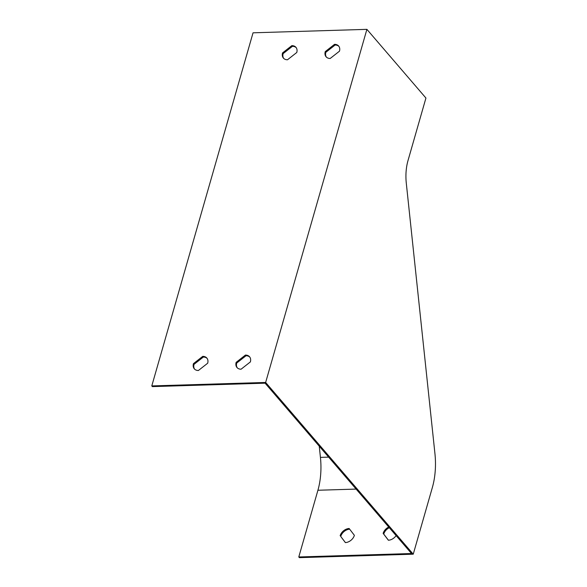 <?xml version="1.0" encoding="UTF-8"?>
<svg xmlns="http://www.w3.org/2000/svg" width="587" height="587" viewBox="0 0 587 587"><rect width="100%" height="100%" fill="white"/><g stroke="black" fill="none" stroke-linecap="round" stroke-linejoin="round"><path stroke-width="0.88" d="M249.805 357.101A8.269 6.024 -40.7 0 0 246.019 355.759L236.73 363.037A8.269 6.024 -40.7 0 0 237.302 367.851M338.904 46.373A8.269 6.024 -40.7 0 0 335.118 45.023L325.836 52.309A8.269 6.024 -40.7 0 0 326.401 57.122M151.791 385.916L152.385 386.606L265.097 383.179L411.509 553.534L298.79 556.96L299.385 557.65L413.241 554.187L432.37 487.474A49.609 25.219 88.3 0 0 434.945 453.7L406.285 183.093A33.07 16.81 -91.7 0 1 408.002 160.574L425.935 98.044L366.897 29.35L253.041 32.813L151.791 385.916L265.647 382.453L366.897 29.35M296.215 47.672A8.269 6.024 -40.7 0 0 292.421 46.322L283.139 53.608A8.269 6.024 -40.7 0 0 283.704 58.421M207.108 358.4A8.269 6.024 -40.7 0 0 203.322 357.057L194.04 364.336A8.269 6.024 -40.7 0 0 194.605 369.15M389.32 527.72A8.269 6.024 -40.7 0 0 383.737 534.082L388.44 540.231M349.669 529.181A8.269 6.024 -40.7 0 0 340.731 536.452L345.435 542.601M396.108 535.615A8.269 6.024 139.3 0 1 388.374 540.238L383.142 533.392A8.269 6.024 139.3 0 1 388.733 527.031M319.247 446.179L320.429 457.376A48.281 24.551 -91.7 0 1 317.919 490.255L298.79 556.96M340.144 535.762A8.269 6.024 139.3 0 1 349.14 528.491L354.372 535.329A8.269 6.024 139.3 0 1 345.376 542.601L340.731 536.452M413.241 554.187L265.647 382.453M334.524 44.341L325.242 51.619A8.269 6.024 -40.7 0 0 326.086 56.792A8.269 6.024 -40.7 0 0 330.195 58.465L339.477 51.186A8.269 6.024 -40.7 0 0 338.633 46.013A8.269 6.024 -40.7 0 0 334.524 44.341L335.118 45.023M325.242 51.619L325.836 52.309M291.827 45.639L282.545 52.918A8.269 6.024 -40.7 0 0 283.396 58.091A8.269 6.024 -40.7 0 0 287.498 59.764L296.78 52.485A8.269 6.024 -40.7 0 0 295.936 47.312A8.269 6.024 -40.7 0 0 291.827 45.639L292.421 46.322M282.545 52.918L283.139 53.608M245.425 355.069L236.143 362.348A8.269 6.024 -40.7 0 0 236.987 367.521A8.269 6.024 -40.7 0 0 241.088 369.201L250.378 361.915A8.269 6.024 -40.7 0 0 249.526 356.742A8.269 6.024 -40.7 0 0 245.425 355.069L246.019 355.759M236.143 362.348L236.73 363.037M202.728 356.368L193.446 363.647A8.269 6.024 -40.7 0 0 194.29 368.819A8.269 6.024 -40.7 0 0 198.399 370.5L207.681 363.214A8.269 6.024 -40.7 0 0 206.829 358.041A8.269 6.024 -40.7 0 0 202.728 356.368L203.322 357.057M193.446 363.647L194.04 364.336M383.142 533.392L383.737 534.082M317.919 490.255L356.126 489.088M320.429 457.376L328.654 457.126"/></g></svg>
